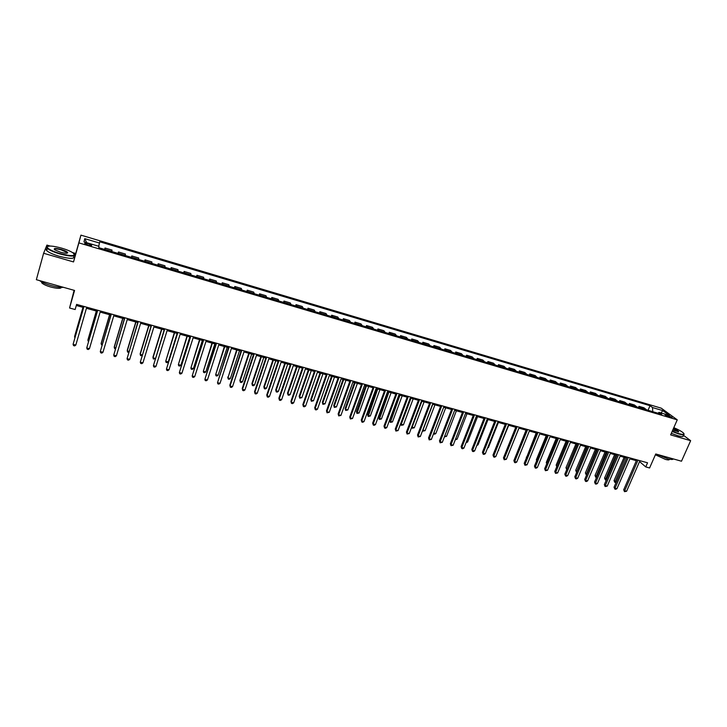 <?xml version="1.0" encoding="UTF-8"?>
<svg xmlns="http://www.w3.org/2000/svg" width="727" height="727" viewBox="0 0 727 727"><rect width="100%" height="100%" fill="white"/><g stroke="black" fill="none" stroke-linecap="round" stroke-linejoin="round"><path stroke-width="1.09" d="M88.058 245.026C90.83 245.753 92.029 245.781 91.629 245.099L88.358 243.636C85.586 242.909 84.396 242.882 84.777 243.563L88.058 245.026M74.099 290.318L69.565 307.994L75.135 309.529L76.608 304.395L647.548 462.799L645.749 466.916L649.593 467.97L655.745 453.975L681.49 461.218L690.65 440.689L683.289 435.173M50.136 246.044L46.919 245.099L43.611 253.269L73.527 261.929L75.744 253.523L72.591 252.605M75.744 253.523L80.933 235.139L661.27 408.183L677.255 419.842L78.898 242.9L80.933 235.139M43.611 253.269L36.35 279.695L74.563 290.446L69.565 307.994M668.077 415.435L665.06 414.963L669.094 416.925L672.111 417.407L668.077 415.435L667.65 416.417M652.755 411.682L652.546 407.556L650.029 405.693L99.772 241.791L98.699 246.262M652.546 407.556L662.806 410.61L669.431 415.462L659.062 412.382L657.844 413.181M99.554 243.054L84.759 238.656L83.987 241.9L99.008 246.353L98.781 247.68L661.67 414.317L659.062 412.382M677.255 419.842L670.63 434.882L690.65 440.689M73.527 261.929L78.898 242.9M639.542 461.563L645.749 466.916M76.299 305.485L83.605 307.512M86.431 308.293L97.309 311.31M100.144 312.092L110.895 315.073M113.739 315.863L124.381 318.808M127.234 319.598L137.748 322.515M140.62 323.306L151.016 326.187M153.897 326.986L164.175 329.84M167.074 330.64L177.234 333.457M180.142 334.266L190.192 337.046M193.109 337.855L203.051 340.609M205.977 341.417L215.801 344.144M218.736 344.952L228.46 347.651M231.404 348.469L241.019 351.132M243.972 351.95L253.478 354.585M256.44 355.403L265.846 358.011M268.817 358.838L278.114 361.41M281.104 362.237L290.291 364.781M293.29 365.617L302.377 368.135M305.376 368.962L314.373 371.452M317.381 372.288L326.278 374.75M329.295 375.595L338.091 378.031M341.117 378.867L349.814 381.275M352.849 382.12L361.455 384.501M364.5 385.346L373.006 387.7M376.059 388.545L384.474 390.881M387.536 391.726L395.861 394.034M398.923 394.888L407.156 397.169M410.228 398.014L418.379 400.277M421.46 401.131L429.512 403.358M432.601 404.212L440.571 406.42M443.661 407.284L451.54 409.465M454.639 410.328L462.436 412.482M465.544 413.345L473.259 415.48M476.367 416.344L484 418.461M487.117 419.325L494.66 421.415M497.786 422.278L505.247 424.35M508.373 425.213L515.761 427.258M518.896 428.13L526.203 430.157M529.338 431.02L536.571 433.028M539.707 433.892L546.858 435.882M550.012 436.754L557.082 438.708M560.235 439.581L567.233 441.525M570.395 442.398L577.311 444.315M580.473 445.188L587.325 447.087M590.488 447.968L597.267 449.849M600.438 450.722L607.145 452.585M610.317 453.457L616.95 455.302M620.122 456.174L626.692 458.001M629.873 458.882L636.361 460.682M639.969 460.691L639.587 461.572M650.029 405.693L648.039 410.282M646.666 409.874L643.968 407.802L638.997 406.329L638.515 407.456M104.815 249.461L105.024 248.007L104.624 249.406M105.024 248.007L112.031 250.079L111.867 251.551M118.347 253.469L118.474 251.996L118.065 253.387M118.474 251.996L125.417 254.05L125.344 255.54M131.769 257.44L131.805 255.949L131.396 257.331M131.805 255.949L138.703 257.994L138.703 259.494M145.082 261.384L145.036 259.866L144.628 261.247M145.036 259.866L151.879 261.902L151.97 263.419M158.295 265.291L158.168 263.765L157.75 265.137M158.168 263.765L164.947 265.773L165.12 267.318M171.399 269.172L171.19 267.627L170.772 268.99M171.19 267.627L177.924 269.617L178.17 271.18M184.404 273.025L184.113 271.453L183.695 272.816M184.113 271.453L190.792 273.434L191.119 275.015M197.299 276.842L196.935 275.26L196.508 276.605M196.935 275.26L203.56 277.223L203.969 278.814M210.103 280.631L209.658 279.032L209.231 280.377M209.658 279.032L216.237 280.976L216.719 282.594M222.798 284.393L222.28 282.776L221.853 284.112M222.28 282.776L228.805 284.711L229.368 286.338M235.403 288.119L234.812 286.483L234.376 287.819M234.812 286.483L241.282 288.41L241.918 290.055M247.907 291.827L247.244 290.173L246.807 291.5M247.244 290.173L253.668 292.081L254.368 293.735M260.311 295.498L259.575 293.826L259.139 295.153M259.575 293.826L265.955 295.716L266.727 297.398M272.625 299.142L271.816 297.461L271.38 298.779M271.816 297.461L278.15 299.333L278.995 301.033M284.848 302.759L283.966 301.06L283.53 302.368M283.966 301.06L290.255 302.923L291.163 304.631M296.979 306.349L296.025 304.64L295.589 305.94M296.025 304.64L302.259 306.485L303.241 308.212M309.011 309.911L307.994 308.184L307.548 309.484M307.994 308.184L314.182 310.02L315.236 311.756M320.952 313.446L319.871 311.71L319.426 313.001M319.871 311.71L326.014 313.528L327.132 315.282M332.812 316.963L331.657 315.2L331.212 316.49M331.657 315.2L337.755 317.008L338.936 318.771M344.58 320.443L343.362 318.671L342.917 319.953M343.362 318.671L349.414 320.462L350.659 322.243M356.257 323.897L354.976 322.116L354.522 323.388M354.976 322.116L360.983 323.897L362.291 325.687M367.844 327.332L366.508 325.532L366.054 326.805M366.508 325.532L372.469 327.304L373.842 329.104M379.349 330.74L377.949 328.922L377.495 330.185M377.949 328.922L383.865 330.685L385.301 332.503M390.772 334.12L389.308 332.294L388.854 333.548M389.308 332.294L395.188 334.038L396.678 335.865M402.113 337.473L400.586 335.638L400.132 336.892M400.586 335.638L406.42 337.364L407.974 339.209M413.363 340.809L411.782 338.955L411.328 340.2M411.782 338.955L417.571 340.672L419.188 342.526M424.541 344.116L422.896 342.253L422.432 343.489M422.896 342.253L428.639 343.953L430.311 345.825M435.627 347.397L433.928 345.525L433.465 346.761M433.928 345.525L439.635 347.215L441.362 349.096M446.642 350.659L444.888 348.769L444.424 350.005M444.888 348.769L450.549 350.45L452.33 352.341M457.574 353.895L455.756 351.995L455.293 353.222M455.756 351.995L461.381 353.667L463.226 355.567M468.424 357.102L466.561 355.194L466.089 356.421M466.561 355.194L472.141 356.857L474.04 358.765M479.202 360.301L477.276 358.375L476.812 359.592M477.276 358.375L482.828 360.019L484.773 361.946M489.898 363.464L487.926 361.537L487.453 362.737M487.926 361.537L493.433 363.164L495.432 365.099M500.521 366.608L498.495 364.663L498.022 365.872M498.495 364.663L503.965 366.29L506.01 368.235M511.063 369.734L508.991 367.78L508.518 368.98M508.991 367.78L514.416 369.389L516.524 371.343M521.541 372.833L519.414 370.87L518.942 372.06M519.414 370.87L524.803 372.469L526.957 374.432M531.937 375.914L529.765 373.942L529.283 375.123M529.765 373.942L535.117 375.523L537.317 377.504M542.26 378.967L540.043 376.986L539.561 378.167M540.043 376.986L545.35 378.558L547.604 380.548M552.52 382.002L550.248 380.012L549.766 381.184M550.248 380.012L555.519 381.575L557.818 383.574M562.698 385.019L560.381 383.011L559.899 384.192M560.381 383.011L565.624 384.574L567.969 386.573M572.812 388.009L570.441 386.001L569.968 387.164M570.441 386.001L575.648 387.546L578.047 389.563M582.854 390.981L580.437 388.963L579.955 390.126M580.437 388.963L585.608 390.499L588.052 392.525M592.832 393.934L590.369 391.908L589.888 393.062M590.369 391.908L595.504 393.425L597.985 395.461M602.728 396.869L600.229 394.834L599.739 395.979M600.229 394.834L605.327 396.342L607.854 398.387M612.57 399.777L610.017 397.733L609.535 398.878M610.017 397.733L615.087 399.232L617.659 401.286M622.339 402.676L619.749 400.613L619.259 401.758M619.749 400.613L624.775 402.113L627.392 404.167M632.045 405.548L629.409 403.485L628.919 404.621M629.409 403.485L634.398 404.966L637.061 407.029M641.677 408.401L638.997 406.329M661.016 412.963L662.806 410.61M84.759 238.656L86.722 242.709M636.743 459.8L623.693 489.798L624.684 490.734L637.997 460.146M626.61 491.243L624.502 491.661L624.684 490.734L626.61 491.243L639.933 460.682M624.502 491.661L623.693 489.798M624.111 457.283L614.051 480.602L616.369 481.874M625.311 457.619L614.833 482.419L614.051 480.602M616.16 482.355L614.833 482.419M627.065 457.119L614.051 487.235L615.024 488.171L628.31 457.456M616.959 488.68L615.624 489.307L614.851 489.098L615.024 488.171L616.959 488.68L630.254 458.001M614.851 489.098L614.051 487.235M617.332 454.411L604.337 484.655L605.291 485.591L618.55 454.757M607.245 486.109L605.137 486.527L605.291 485.591L607.245 486.109L620.504 455.293M605.137 486.527L604.337 484.655M607.518 451.694L594.559 482.056L595.495 482.992L608.726 452.03M597.458 483.51L596.131 484.137L595.349 483.928L595.495 482.992L597.458 483.51L610.698 452.576M595.349 483.928L594.559 482.056M614.606 454.648L604.564 478.057L606.654 479.266M615.787 454.975L605.337 479.884L604.564 478.057M606.354 479.965L605.337 479.884M605.028 451.994L595.013 475.503L596.867 476.648M606.2 452.321L595.786 477.321L595.013 475.503M596.494 477.512L595.786 477.321M595.395 449.322L585.399 472.923L587.016 474.013M596.549 449.649L586.162 474.749L585.399 472.923M586.644 474.885L586.162 474.749M597.649 448.95L584.717 479.438L585.635 480.374L598.83 449.286M587.616 480.892L586.289 481.528L585.499 481.319L585.635 480.374L587.616 480.892L600.82 449.831M585.499 481.319L584.717 479.438M585.689 446.642L575.72 470.333L577.102 471.36M586.825 446.951L576.475 472.159L575.72 470.333M672.239 431.238L678.709 433.592C683.525 434.882 685.007 434.601 683.153 432.747C681.263 431.193 678.155 429.503 673.811 427.667M683.989 433.828C684.589 435.037 682.835 435.073 678.727 433.937L672.111 431.529M673.42 428.548C676.592 429.902 678.346 430.966 678.682 431.729L672.639 430.329M673.229 458.901C673.02 459.718 671.194 459.664 667.759 458.737L657.054 454.348M669.276 459.128C669.667 460.082 668.386 460.164 665.423 459.391L655.39 454.784M683.126 435.537C683.88 436.836 682.144 436.909 677.928 435.755L671.312 433.347M678.282 431.974L673.293 428.839M59.996 253.569C72.018 256.522 76.344 256.277 72.954 252.842C70.483 251.215 66.757 249.652 61.786 248.171C52.408 245.671 47.555 245.399 47.228 247.362C48.482 249.27 52.735 251.333 59.996 253.569M74.445 254.323C75.19 256.767 70.337 256.649 59.887 253.959C53.634 252.069 49.454 250.188 47.337 248.325L46.801 247.598L47.482 246.508M60.45 252.196L54.852 249.861C53.162 248.125 55.334 247.998 61.35 249.497C64.948 250.606 67.066 251.633 67.693 252.587C67.566 253.569 65.148 253.432 60.45 252.196M67.22 253.16L67.029 252.478L61.241 249.87C56.933 248.725 54.625 248.57 54.307 249.416M63.549 287.347C60.468 287.556 56.315 286.956 51.081 285.529C45.874 284.021 42.021 282.376 39.549 280.595M61.468 287.383C60.75 288.764 57.16 288.637 50.717 287.011C46.246 285.702 43.275 284.33 41.784 282.894L41.457 281.803M73.536 256.295C74.981 259.057 70.21 259.048 59.241 256.267C52.998 254.386 48.818 252.514 46.701 250.633C45.756 249.661 45.937 249.007 47.237 248.689M587.707 446.196L574.803 476.803L575.702 477.739L588.87 446.514M577.692 478.266L576.375 478.902L575.575 478.684L575.702 477.739L577.692 478.266L590.869 447.069M575.575 478.684L574.803 476.803M577.692 443.415L564.824 474.158L565.706 475.085L578.837 443.734M567.714 475.612L566.397 476.258L565.588 476.04L565.706 475.085L567.714 475.612L580.855 444.297M565.588 476.04L564.824 474.158M567.614 440.617L554.774 471.487L555.637 472.405L568.741 440.935M557.654 472.941L555.537 473.377L555.637 472.405L557.654 472.941L570.768 441.498M555.537 473.377L554.774 471.487M557.455 437.799L544.65 468.797L545.504 469.715L558.572 438.108M547.54 470.26L545.404 470.687L545.504 469.715L547.54 470.26L560.608 438.681M545.404 470.687L544.65 468.797M547.24 434.964L534.463 466.089L535.299 467.007L548.331 435.273M537.344 467.552L536.026 468.206L535.208 467.988L535.299 467.007L537.344 467.552L550.384 435.837M535.208 467.988L534.463 466.089M575.929 443.933L565.979 467.715L567.115 468.679M577.047 444.242L566.724 469.551L565.979 467.715M566.097 441.207L556.164 465.089L557.055 465.989M567.196 441.516L557 466.125M556.746 466.752L556.164 465.089M556.191 438.463L546.295 462.445L546.977 463.172M546.686 463.881L546.295 462.445M546.222 435.7L536.353 459.782L536.835 460.309M536.626 460.809L536.353 459.782M536.19 432.919L526.63 457.419M526.502 457.71L526.339 457.101M536.944 432.111L524.203 463.363L525.012 464.28L538.016 432.411M527.075 464.826L524.939 465.262L525.012 464.28L527.075 464.826L540.088 432.983M524.939 465.262L524.203 463.363M526.084 430.12L516.352 454.493M526.575 429.239L513.871 460.618L514.661 461.536L527.629 429.53M516.743 462.081L515.434 462.745L514.607 462.526L514.661 461.536L516.743 462.081L529.71 430.102M514.607 462.526L513.871 460.618M508.845 453.085L518.969 428.148M516.134 426.34L503.466 457.856L504.238 458.764L517.17 426.622M506.328 459.319L504.193 459.764L504.238 458.764L506.328 459.319L519.269 427.203M504.193 459.764L503.466 457.856M498.358 450.277L508.718 425.304M498.695 450.367L498.222 450.604M505.619 423.423L492.988 455.075L493.742 455.983L506.637 423.705M495.85 456.538L494.551 457.21L493.706 456.983L493.742 455.983L495.85 456.538L508.746 424.286M493.706 456.983L492.988 455.075M487.79 447.441L488.399 447.605L498.395 422.451M488.399 447.605L487.553 448.05M495.032 420.479L482.437 452.267L483.173 453.175L496.023 420.76M485.291 453.739L483.991 454.411L483.146 454.184L483.173 453.175L485.291 453.739L498.149 421.351M483.146 454.184L482.437 452.267M477.148 444.597L478.039 444.833L487.999 419.57M478.039 444.833L476.803 445.478M484.364 417.525L471.814 449.44L472.523 450.349L485.336 417.798M474.658 450.913L473.368 451.594L472.514 451.367L472.523 450.349L474.658 450.913L487.481 418.388M472.514 451.367L471.814 449.44M466.434 441.725L467.606 442.043L477.539 416.671M467.606 442.043L466.08 442.643M473.622 414.544L461.109 446.605L461.799 447.505L474.577 414.808M463.953 448.068L462.663 448.759L461.799 448.523L461.799 447.505L463.953 448.068L476.73 415.408M461.799 448.523L461.109 446.605M462.799 411.546L450.331 443.734L451.004 444.633L463.735 411.8M453.166 445.215L451.013 445.669L451.004 444.633L453.166 445.215L465.907 412.4M451.013 445.669L450.331 443.734M451.903 408.519L439.471 440.853L440.126 441.752L452.812 408.774M442.307 442.325L440.144 442.788L440.126 441.752L442.307 442.325L455.002 409.383M440.144 442.788L439.471 440.853M440.935 405.475L428.539 437.945L429.166 438.844L441.816 405.721M431.365 439.426L429.203 439.89L429.166 438.844L431.365 439.426L444.024 406.329M429.203 439.89L428.539 437.945M429.875 402.404L417.525 435.019L418.134 435.909L430.738 402.649M420.351 436.5L418.179 436.963L418.134 435.909L420.351 436.5L432.956 403.258M418.179 436.963L417.525 435.019M418.734 399.314L406.429 432.074L407.02 432.965L419.579 399.55M409.246 433.556L407.084 434.019L407.02 432.965L409.246 433.556L421.814 400.168M407.084 434.019L406.429 432.074M407.52 396.206L395.261 429.103L395.824 429.993L408.338 396.433M398.069 430.584L395.897 431.056L395.824 429.993L398.069 430.584L410.591 397.06M395.897 431.056L395.261 429.103M396.215 393.071L384.001 426.113L384.547 426.994L397.015 393.289M386.809 427.594L385.537 428.312L384.628 428.067L384.547 426.994L386.809 427.594L399.287 393.916M384.628 428.067L384.001 426.113M384.828 389.908L372.669 423.105L373.187 423.977L385.601 390.126M375.468 424.586L374.196 425.304L373.287 425.059L373.187 423.977L375.468 424.586L387.891 390.762M373.287 425.059L372.669 423.105M373.36 386.728L361.246 420.07L361.737 420.942L374.114 386.937M364.036 421.551L362.773 422.278L361.855 422.033L361.737 420.942L364.036 421.551L376.413 387.573M361.855 422.033L361.246 420.07M361.81 383.52L349.742 417.016L350.214 417.88L362.528 383.72M352.522 418.498L350.341 418.979L350.214 417.88L352.522 418.498L364.854 384.365M350.341 418.979L349.742 417.016M350.169 380.294L338.146 413.936L338.6 414.799L350.868 380.485M340.927 415.417L338.737 415.908L338.6 414.799L340.927 415.417L353.204 381.139M338.737 415.908L338.146 413.936M338.437 377.04L326.468 410.828L326.896 411.691L339.109 377.222M329.24 412.318L327.05 412.809L326.896 411.691L329.24 412.318L341.472 377.876M327.05 412.809L326.468 410.828M326.623 373.76L314.709 407.711L315.109 408.565L327.268 373.942M317.472 409.192L316.227 409.937L315.282 409.683L315.109 408.565L317.472 409.192L329.649 374.596M315.282 409.683L314.709 407.711M314.718 370.461L302.85 404.557L303.232 405.412L315.336 370.625M305.613 406.048L304.368 406.793L303.413 406.538L303.232 405.412L305.613 406.048L317.735 371.297M303.413 406.538L302.85 404.557M302.723 367.126L290.909 401.386L291.263 402.24L303.313 367.289M293.663 402.876L292.427 403.63L291.463 403.376L291.263 402.24L293.663 402.876L305.731 367.962M291.463 403.376L290.909 401.386M290.636 363.773L278.877 398.187L279.204 399.032L291.2 363.936M281.622 399.677L280.386 400.441L279.422 400.177L279.204 399.032L281.622 399.677L293.635 364.609M279.422 400.177L278.877 398.187M278.459 360.401L266.754 394.97L267.054 395.806L278.995 360.547M269.49 396.46L268.263 397.224L267.291 396.96L267.054 395.806L269.49 396.46L281.44 361.228M267.291 396.96L266.754 394.97M455.647 438.835L457.092 439.226L466.998 413.745M457.092 439.226L455.284 439.753M444.779 435.927L446.514 436.391L456.383 410.81M446.514 436.391L444.415 436.845M433.828 432.992L435.855 433.537L445.696 407.847M435.855 433.537L434.601 434.219L433.546 433.719M433.746 433.992L433.728 433.265M432.765 404.267L422.969 430.084L425.122 430.666L434.928 404.866M422.85 429.911L423.014 431.12L422.669 430.393M425.122 430.666L423.014 431.12M421.914 401.259L412.145 427.194L414.317 427.776L424.086 401.858M411.818 426.722L412.2 428.23L411.727 426.976M414.317 427.776L412.2 428.23M410.982 398.223L401.249 424.268L403.43 424.859L413.172 398.832M400.722 423.487L401.313 425.322L400.704 423.523M403.43 424.859L401.313 425.322M399.187 394.961L389.727 420.488L390.272 421.333L392.471 421.924L402.176 395.788M399.968 395.17L390.344 422.387L389.727 420.488M392.471 421.924L390.344 422.387M388.118 391.889L378.694 417.534L379.212 418.37L381.43 418.97L391.099 392.716M388.872 392.098L379.303 419.434L378.694 417.534M381.43 418.97L379.303 419.434M376.968 388.8L367.58 414.554L368.08 415.39L370.316 415.989L379.939 389.627M377.704 389.009L368.18 416.462L367.58 414.554M370.316 415.989L368.18 416.462M365.736 385.692L356.384 411.555L356.866 412.391L359.111 412.991L368.707 386.51M366.453 385.883L356.975 413.463L356.384 411.555M359.111 412.991L356.975 413.463M354.431 382.556L345.116 408.529L345.561 409.365L347.833 409.973L357.384 383.374M355.112 382.747L345.561 409.365L345.698 410.446L345.116 408.529M347.833 409.973L345.698 410.446M343.035 379.394L333.757 405.484L334.184 406.32L336.474 406.929L345.988 380.212M343.698 379.585L334.184 406.32L334.329 407.411L333.757 405.484M336.474 406.929L334.329 407.411M331.557 376.213L322.315 402.422L322.724 403.249L325.024 403.867L334.502 377.031M332.194 376.395L322.724 403.249L322.879 404.348L322.315 402.422M325.024 403.867L322.879 404.348M319.989 373.015L310.792 399.332L311.183 400.159L313.491 400.777L322.933 373.832M320.607 373.187L311.183 400.159L311.347 401.259L310.792 399.332M313.491 400.777L311.347 401.259M308.348 369.789L299.188 396.224L299.551 397.042L301.878 397.669L311.274 370.597M308.939 369.952L299.551 397.042L299.733 398.16L299.188 396.224M301.878 397.669L299.733 398.16M296.616 366.535L287.501 393.089L287.828 393.907L290.182 394.534L299.533 367.344M297.179 366.69L287.828 393.907L288.028 395.025L287.501 393.089M290.182 394.534L288.973 395.279L288.028 395.025M284.793 363.264L275.724 389.936L276.033 390.744L278.396 391.38L287.71 364.063M285.329 363.409L276.033 390.744L276.242 391.871L275.724 389.936M278.396 391.38L277.187 392.126L276.242 391.871M272.889 359.956L263.856 386.755L264.137 387.564L266.527 388.2L275.787 360.765M273.397 360.101L264.137 387.564L264.364 388.7L263.856 386.755M266.527 388.2L265.319 388.954L264.364 388.7M266.182 356.993L254.541 391.726L254.813 392.562L266.691 357.13M257.267 393.216L256.04 393.979L255.059 393.725L254.813 392.562L257.267 393.216L269.163 357.82M255.059 393.725L254.541 391.726M260.884 356.639L251.905 383.556L252.16 384.356L254.559 384.992L263.783 357.439M261.375 356.766L252.16 384.356L252.405 385.501L251.905 383.556M254.559 384.992L253.369 385.755L252.405 385.501M253.814 353.558L242.236 388.454L242.482 389.29L254.296 353.695M244.954 389.945L243.727 390.717L242.745 390.454L242.482 389.29L244.954 389.945L256.785 354.385M242.745 390.454L242.236 388.454M248.798 353.286L239.855 380.321L240.092 381.121L242.509 381.766L251.687 354.085M249.261 353.413L240.092 381.121L240.355 382.275L239.855 380.321M242.509 381.766L241.319 382.529L240.355 382.275M241.355 350.105L229.832 385.156L230.05 385.992L241.809 350.232M232.54 386.646L231.322 387.427L230.332 387.164L230.05 385.992L232.54 386.646L244.308 350.923M230.332 387.164L229.832 385.156M236.62 349.914L227.933 377.867L230.368 378.522L239.501 350.705M237.047 350.032L227.933 377.867L228.205 379.031L227.724 377.077M230.368 378.522L229.178 379.285L228.205 379.031M228.796 346.615L217.518 382.666L229.214 346.734M220.036 383.329L218.818 384.12L217.818 383.847L217.518 382.666L220.036 383.329L231.74 347.433M224.352 346.515L215.683 374.587L218.136 375.241L227.215 347.306M224.752 346.625L215.683 374.587L215.974 375.759L216.955 376.023L218.136 375.241M216.137 343.108L204.896 379.312L216.528 343.217M207.431 379.985L206.223 380.775L205.214 380.512L204.896 379.312L207.431 379.985L219.072 343.926M211.984 343.089L203.333 371.279L205.814 371.942L214.847 343.88M212.357 343.189L203.333 371.279L203.642 372.46L204.632 372.724L205.814 371.942M203.378 339.564L192.182 375.932L203.742 339.663M194.727 376.613L193.527 377.413L192.51 377.14L192.182 375.932L194.727 376.613L206.304 340.381M199.525 339.636L190.901 367.953L193.391 368.616L202.379 340.427M199.87 339.727L190.901 367.953L191.219 369.134L192.219 369.407L193.391 368.616M190.519 336.001L179.36 372.533L190.856 336.092M181.932 373.215L180.732 374.023L179.705 373.751L179.36 372.533L181.932 373.215L193.437 336.81M186.975 336.156L178.369 364.59L180.878 365.272L189.811 336.937M187.284 336.237L178.369 364.59L178.706 365.79L179.714 366.063L180.878 365.272M177.57 332.403L166.438 369.107L177.861 332.484M169.028 369.789L167.837 370.597L166.801 370.325L166.438 369.107L169.028 369.789L180.469 333.211M174.326 332.648L165.738 361.21L168.273 361.892L177.152 333.429M174.607 332.73L165.738 361.21L166.092 362.419L167.11 362.691L168.273 361.892M164.502 328.786L153.415 365.645L164.775 328.858M156.032 366.344L154.842 367.153L153.797 366.881L153.415 365.645L156.032 366.344L167.401 329.585M161.576 329.113L152.979 357.039L153.015 357.802L155.351 358.429M161.83 329.186L153.015 357.802L153.388 359.02L155.278 358.693M151.343 325.133L140.293 362.164L151.579 325.196M142.928 362.864L141.738 363.682L140.693 363.4L140.293 362.164L142.928 362.864L154.224 325.932M148.726 325.56L140.184 353.613L140.193 354.376L142.247 354.921M148.953 325.623L140.193 354.376L140.584 355.594L142.056 355.558M138.075 321.452L127.061 358.647L138.275 321.507M129.715 359.356L128.543 360.183L127.479 359.901L127.061 358.647L129.715 359.356L140.947 322.243M124.699 317.735L113.73 355.112L124.862 317.781M116.402 355.821L115.229 356.657L114.166 356.375L113.73 355.112L116.402 355.821L127.552 318.526M111.213 314L100.29 351.541L111.349 314.037M102.98 352.259L101.816 353.104L100.744 352.813L100.29 351.541L102.98 352.259L114.057 314.782M97.618 310.229L86.74 347.951L97.718 310.256M89.457 348.669L88.294 349.514L87.213 349.224L86.74 347.951L89.457 348.669L100.453 311.011M135.776 321.97L127.289 350.16L127.27 350.914L129.033 351.386M135.976 322.025L127.27 350.914L127.679 352.141L128.715 352.422M122.736 318.353L114.293 346.679L114.248 347.424L115.72 347.824M122.89 318.399L114.248 347.424L114.666 348.669L115.411 348.86M109.586 314.709L101.198 343.171L101.117 343.907L102.298 344.225M109.713 314.746L101.117 343.907L101.989 345.27M96.328 311.038L88.003 339.627L87.894 340.372L88.767 340.609M96.427 311.065L87.894 340.372L88.467 341.654M83.923 306.421L73.082 344.325L83.987 306.44M75.817 345.052L74.663 345.907L73.572 345.616L73.082 344.325L75.817 345.052L86.74 307.203M82.969 307.339L74.708 336.065L75.135 336.955M83.032 307.357L74.563 336.801L74.908 337.719M641.468 408.201L646.457 409.674M631.836 405.348L636.852 406.829M622.139 402.476L627.192 403.967M612.37 399.577L617.459 401.086M602.538 396.669L607.654 398.187M592.632 393.734L597.794 395.261M582.663 390.79L587.861 392.326M572.631 387.818L577.856 389.363M562.516 384.819L567.787 386.382M552.338 381.811L557.645 383.374M542.088 378.776L547.431 380.357M531.773 375.714L537.144 377.304M521.377 372.642L526.784 374.241M510.908 369.534L516.361 371.152M500.367 366.417L505.856 368.044M489.744 363.273L495.278 364.909M479.048 360.11L484.618 361.755M468.279 356.921L473.886 358.575M457.428 353.704L463.081 355.376M446.505 350.469L452.194 352.159M435.5 347.215L441.234 348.905M424.414 343.926L430.184 345.634M413.245 340.618L419.061 342.344M401.995 337.292L407.856 339.027M390.663 333.938L396.569 335.683M379.249 330.558L385.192 332.321M367.744 327.15L373.733 328.922M356.157 323.724L362.191 325.505M344.489 320.262L350.568 322.061M332.73 316.781L338.855 318.599M320.88 313.273L327.05 315.1M308.939 309.738L315.154 311.583M296.907 306.176L303.177 308.03M284.784 302.586L291.1 304.459M272.57 298.97L278.932 300.851M260.266 295.326L266.673 297.225M247.862 291.654L254.323 293.563M235.366 287.956L241.873 289.882M222.771 284.221L229.332 286.165M210.076 280.468L216.691 282.421M197.281 276.678L203.942 278.65M184.385 272.861L191.101 274.851M171.39 269.008L178.16 271.017M158.295 265.137L165.12 267.154M145.091 261.22L151.97 263.265M131.787 257.285L138.721 259.339M118.365 253.314L125.362 255.377M104.842 249.306L111.894 251.397M666.068 415.671L666.386 414.935M91.502 245.572L91.629 245.099M46.701 250.633L47.337 248.325M67.029 252.478L66.82 253.223M42.012 282.103L41.784 282.894"/></g></svg>
